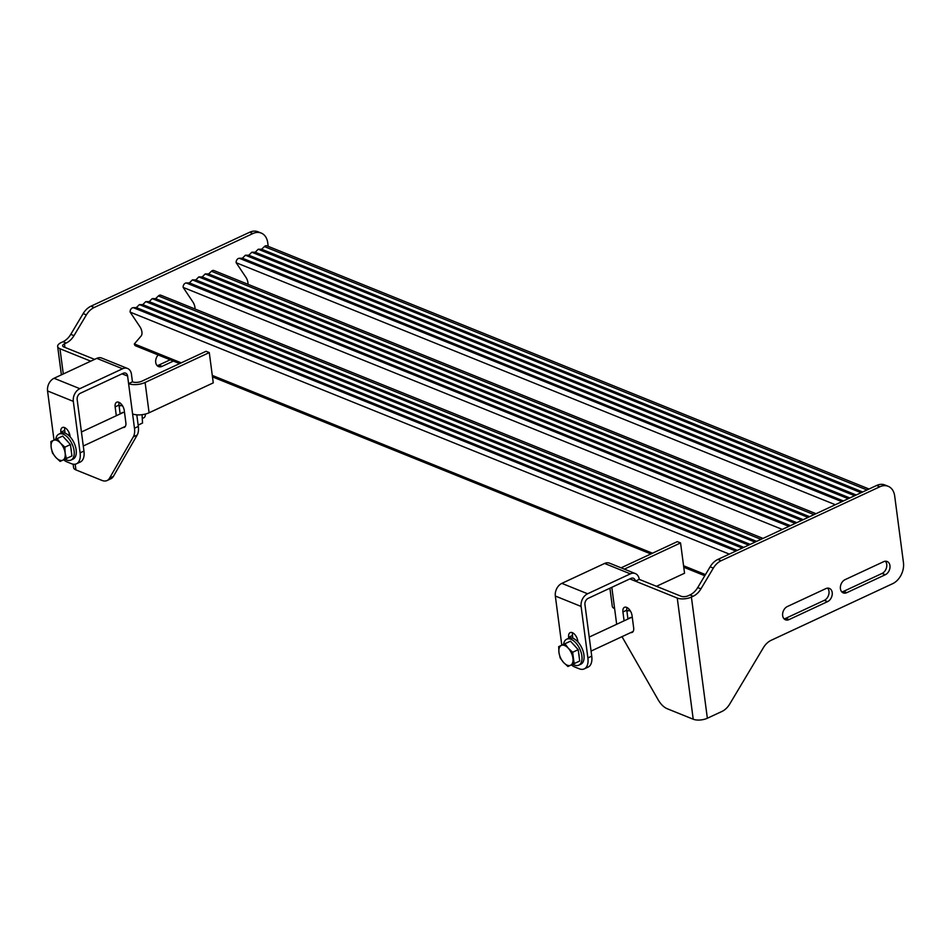 <?xml version="1.0" encoding="UTF-8"?>
<svg xmlns="http://www.w3.org/2000/svg" width="951" height="951" viewBox="0 0 951 951"><rect width="100%" height="100%" fill="white"/><g stroke="black" fill="none" stroke-linecap="round" stroke-linejoin="round"><path stroke-width="1.43" d="M762.999 538.409L160.933 295.238A3.376 2.449 112 0 0 158.389 295.951L155.619 298.638L152.219 298.626L149.212 301.633L145.8 301.61L142.793 304.629L139.381 304.605L136.373 307.613L133.259 307.66A3.376 2.449 112 0 0 130.156 312.118L139.904 326.716A7.18 3.887 65 0 1 141.128 336L134.341 343.929A3.376 2.449 112 0 0 135.648 345.855L179.608 363.603M737.37 550.356L136.373 307.613M742.232 548.085L139.381 304.605M743.789 547.36L142.793 304.629M748.651 545.101L145.8 301.61M750.208 544.376L149.212 301.633M755.058 542.106L152.219 298.626M756.627 541.381L155.619 298.638M624.094 620.825L622.929 611.968A7.156 3.887 65 0 1 624.474 607.32A7.156 3.887 65 0 1 626.65 607.38A7.156 3.887 65 0 1 632.058 615.654L633.651 627.779A7.156 3.887 65 0 1 632.118 632.427A7.156 3.887 65 0 1 630.751 632.593M626.887 607.487A7.156 3.887 -115 0 0 626.78 610.173L627.945 619.03M577.899 641.925L577.768 640.95A7.156 3.887 -115 0 0 572.359 632.677A7.156 3.887 -115 0 0 570.184 632.617A7.156 3.887 -115 0 0 568.639 637.265L568.769 638.228A14.324 7.763 -115 0 1 577.887 641.901A14.324 7.763 -115 0 1 583.926 654.906A14.324 7.763 -115 0 1 580.847 664.214L578.79 665.165A14.324 7.763 -115 0 0 581.869 655.869A14.324 7.763 -115 0 0 575.83 642.864A14.324 7.763 -115 0 0 566.701 639.203A14.324 7.763 -115 0 0 563.586 644.35M572.859 638.252L572.49 635.47A7.156 3.887 65 0 1 572.597 632.772M845.082 579.646A7.251 5.266 112 0 0 840.422 588.728A7.251 5.266 112 0 0 843.228 592.877A7.251 5.266 112 0 0 846.794 592.675L885.298 574.737A7.251 5.266 112 0 0 889.934 567.902A7.251 5.266 112 0 0 887.152 561.506A7.251 5.266 112 0 0 883.586 561.708L845.082 579.646M787.321 606.56A7.251 5.266 112 0 0 782.661 615.642A7.251 5.266 112 0 0 785.467 619.79A7.251 5.266 112 0 0 789.045 619.588L827.548 601.638A7.251 5.266 112 0 0 832.184 594.815A7.251 5.266 112 0 0 829.403 588.407A7.251 5.266 112 0 0 825.825 588.621L787.321 606.56M611.814 587.314L616.498 622.941A16.856 9.141 -115 0 0 616.712 624.26M639.238 579.361A10.116 7.346 112 0 0 635.327 573.572A10.116 7.346 112 0 0 630.347 573.857L587.611 593.769A10.116 7.346 112 0 0 581.109 606.453L587.884 657.937L591.736 656.154L584.948 604.658A5.052 3.673 112 0 1 588.205 598.322L630.941 578.398A5.052 3.673 112 0 1 633.437 578.256A5.052 3.673 112 0 1 635.399 581.156L639.238 579.361L681.118 596.265A5.052 2.128 -7.5 0 0 688.179 595.778L689.927 594.957A16.856 12.244 112 0 0 697.713 587.575L700.935 588.871L713.333 568.116L710.112 566.82L697.713 587.575M561.803 645.182L555.336 596.039A10.116 7.346 -68 0 1 561.839 583.367L604.586 563.456A10.116 7.346 -68 0 1 609.567 563.17L635.327 573.572M710.112 566.82A16.856 12.244 -68 0 1 717.898 559.426L721.12 560.733L879.853 486.769A16.856 12.244 112 0 1 888.151 486.294A16.856 12.244 112 0 1 894.677 495.935L903.45 562.576A16.856 12.244 112 0 1 892.609 583.7L771.19 640.285A16.856 12.244 -68 0 0 763.403 647.667L729.714 704.061A16.856 12.244 112 0 1 721.94 711.455L707.354 718.243A10.116 4.268 172.5 0 1 693.22 719.229L667.198 708.721A16.856 9.141 -115 0 1 658.116 699.734L622.002 636.671M629.847 578.909L677.267 598.06A10.116 4.268 -7.5 0 0 691.401 597.073L693.148 596.265L689.927 594.957M721.12 560.733A16.856 12.244 112 0 0 713.333 568.116M700.935 588.871A16.856 12.244 -68 0 1 693.148 596.265M717.898 559.426L876.632 485.474A16.856 12.244 -68 0 1 884.929 484.998L888.151 486.294M885.393 561.233A7.251 5.266 -68 0 1 886.475 567.783A7.251 5.266 -68 0 1 882.076 573.429L843.573 591.367A7.251 5.266 -68 0 1 841.766 591.855M827.632 588.134A7.251 5.266 -68 0 1 828.725 594.684A7.251 5.266 -68 0 1 824.327 600.343L785.823 618.281A7.251 5.266 -68 0 1 784.004 618.768M571.385 664.904A16.856 9.141 -115 0 0 574.844 667.02L579.147 668.755A16.856 9.141 -115 0 0 584.259 668.886A16.856 9.141 -115 0 0 587.884 657.937M591.736 656.154A16.856 9.141 65 0 1 588.11 667.091L584.259 668.886M614.608 608.616A10.116 4.268 172.5 0 1 612.289 606.346L609.9 588.205M624.332 569.126L680.559 542.938L684.554 573.227L656.463 586.315M621.11 567.83L677.338 541.63L680.559 542.938M122.964 427.498A7.156 3.887 -115 0 0 124.331 427.332A7.156 3.887 -115 0 0 125.865 422.684L124.272 410.559A7.156 3.887 -115 0 0 118.863 402.285A7.156 3.887 -115 0 0 116.688 402.225A7.156 3.887 -115 0 0 115.142 406.873L116.307 415.73M120.159 413.935L118.994 405.09A7.156 3.887 65 0 1 119.101 402.392M70.112 436.83L69.982 435.855A7.156 3.887 -115 0 0 64.573 427.581A7.156 3.887 -115 0 0 62.397 427.522A7.156 3.887 -115 0 0 60.852 432.17L60.983 433.145A14.324 7.763 65 0 1 70.101 436.818A14.324 7.763 65 0 1 76.139 449.823A14.324 7.763 65 0 1 73.061 459.119L71.004 460.07A14.324 7.763 65 0 1 65.06 459.143M64.811 427.688A7.156 3.887 -115 0 0 64.704 430.375L65.072 433.169M136.801 414.826L138.323 426.452A16.856 9.141 65 0 1 137.194 435.023L133.342 436.818A16.856 9.141 -115 0 0 134.471 428.247L138.323 426.452M122.061 373.826L127.6 376.061L128.599 383.633A11.792 4.981 -7.5 0 0 145.099 382.48L209.279 352.583L213.262 382.873L149.093 412.77A11.792 4.981 172.5 0 1 132.593 413.923L134.471 428.247M96.788 358.361A10.116 7.346 -68 0 1 101.781 358.075L127.541 368.477A10.116 7.346 112 0 0 122.56 368.762L96.788 358.361L54.052 378.272L79.825 388.674L122.56 368.762M132.593 413.923L128.599 383.633L132.451 381.838L131.452 374.266A10.116 7.346 112 0 0 127.541 368.477M127.6 376.061A5.052 3.673 112 0 0 125.651 373.172A5.052 3.673 112 0 0 123.154 373.315L80.419 393.227A5.052 3.673 112 0 0 77.162 399.563L83.95 451.059A16.856 9.141 65 0 1 80.324 461.996L76.472 463.791A16.856 9.141 -115 0 0 80.098 452.854L73.31 401.358L47.55 390.944A10.116 7.346 -68 0 1 54.052 378.272M90.749 361.178L59.972 348.744A10.116 4.268 -7.5 0 1 57.654 346.473A10.116 4.268 -7.5 0 1 61.233 342.55L62.98 341.742A16.856 12.244 112 0 0 70.766 334.348L83.165 313.592A16.856 12.244 -68 0 1 90.939 306.21L94.161 307.506L252.895 233.554A16.856 12.244 112 0 1 261.204 233.066A16.856 12.244 112 0 1 267.73 242.719L268.206 246.357M64.918 347.388L64.454 343.858L66.201 343.038L62.98 341.742M158.187 354.961A7.251 5.266 112 0 0 158.52 366.563A7.251 5.266 112 0 0 162.086 366.361L173.391 361.095M94.161 307.506A16.856 12.244 112 0 0 86.375 314.9L83.165 313.592M70.766 334.348L73.976 335.655L86.375 314.9M73.976 335.655A16.856 12.244 -68 0 1 66.201 343.038M90.939 306.21L249.673 232.246A16.856 12.244 -68 0 1 257.983 231.771L261.204 233.066M157.058 365.541A7.251 5.266 112 0 0 158.865 365.065L170.17 359.799M64.454 343.858A5.052 2.128 -7.5 0 0 62.659 345.819A5.052 2.128 -7.5 0 0 63.824 346.949L94.601 359.383M107.059 480.54A16.856 9.141 -115 0 0 109.543 478.175L113.395 476.38A16.856 9.141 65 0 1 110.91 478.745L107.059 480.54A16.856 9.141 -115 0 1 101.935 480.41L75.925 469.913A10.116 4.268 172.5 0 1 73.596 467.642L73.144 464.171M109.543 478.175L133.342 436.818M113.395 476.38L137.194 435.023M79.825 388.674A10.116 7.346 112 0 0 73.31 401.358M47.55 390.944L54.017 440.087M63.598 459.808A16.856 9.141 -115 0 0 67.057 461.924L71.349 463.66A16.856 9.141 -115 0 0 76.472 463.791M132.451 381.838A6.74 2.841 -7.5 0 0 141.877 381.185L206.058 351.288L209.279 352.583M816.006 513.718L213.939 270.548A3.376 2.449 112 0 0 211.395 271.261L208.626 273.947L205.226 273.924L202.218 276.931L198.807 276.919L195.799 279.927L192.387 279.903L189.38 282.911L186.265 282.97A3.376 2.449 112 0 0 183.163 287.416L192.91 302.014A7.18 3.887 65 0 1 194.967 308.98M790.376 525.653L189.38 282.911M795.238 523.395L192.387 279.903M796.795 522.67L195.799 279.927M801.657 520.399L198.807 276.919M803.215 519.674L202.218 276.931M808.077 517.415L205.226 273.924M809.634 516.69L208.626 273.947M869.024 489.016L266.946 245.845A3.376 2.449 112 0 0 264.402 246.559L261.632 249.245L258.232 249.233L255.225 252.241L251.813 252.217L248.805 255.225L245.394 255.213L242.386 258.22L239.272 258.268A3.376 2.449 112 0 0 236.169 262.726L245.917 277.323A7.18 3.887 65 0 1 247.973 284.29M843.382 500.963L242.386 258.22M848.244 498.693L245.394 255.213M849.802 497.967L248.805 255.225M854.664 495.709L251.813 252.217M856.221 494.984L255.225 252.241M861.083 492.713L258.232 249.233M862.64 491.988L261.632 249.245M572.847 664.226A14.324 7.763 -115 0 0 578.79 665.165M630.37 610.97A14.324 7.763 -115 0 0 626.911 611.148L628.944 610.197A14.324 7.763 -115 0 1 629.681 609.936M629.039 618.519A7.073 3.84 65 0 1 629.954 617.722A7.073 3.84 65 0 1 632.356 617.888M564.918 643.768L568.306 648.237A10.948 5.944 65 0 1 572.918 658.175A10.948 5.944 65 0 1 570.552 665.284A10.948 5.944 65 0 1 567.236 665.201A10.948 5.944 65 0 1 563.574 662.467L560.187 657.997L558.962 652.529A10.948 5.944 65 0 1 561.328 645.42L558.689 646.632L558.962 652.529A10.948 5.944 65 0 0 563.574 662.467L567.913 666.496L579.706 661.04L578.208 649.676L570.481 641.176L561.328 645.42A10.948 5.944 65 0 1 568.306 648.237L572.645 652.267L574.142 663.632M558.689 646.632L570.481 641.176M573.608 644.612A9.795 5.314 65 0 1 576.033 647.286M578.624 652.873A9.795 5.314 65 0 1 579.1 656.428M578.208 649.676L572.645 652.267M142.068 414.695L142.531 423.052L138.145 425.097M70.422 444.581L71.919 455.945L66.356 458.537L65.132 453.08A10.948 5.944 65 0 1 62.766 460.189L60.127 461.413L55.788 457.372L52.4 452.902L51.176 447.445A10.948 5.944 65 0 1 53.541 440.325A10.948 5.944 65 0 1 56.858 440.42A10.948 5.944 65 0 1 60.519 443.142L64.858 447.172L70.422 444.581L62.695 436.081L50.902 441.537L62.695 436.081M65.809 439.517A9.795 5.314 65 0 1 68.246 442.191M70.838 447.79A9.795 5.314 65 0 1 71.313 451.333M145.337 414.077A6.74 3.649 65 0 1 145.289 415.337A6.74 3.649 65 0 1 143.827 417.774L142.65 418.321M145.467 414.042A5.444 2.948 65 0 1 145.455 414.172L145.289 415.337M57.131 438.673L60.519 443.142A10.948 5.944 65 0 1 65.132 453.08L64.858 447.172M50.902 441.537L51.176 447.445A10.948 5.944 65 0 0 55.788 457.372A10.948 5.944 65 0 0 62.766 460.189L66.356 458.537M122.584 405.875A14.324 7.763 65 0 0 119.125 406.053L121.157 405.102A14.324 7.763 65 0 1 121.894 404.841M124.569 412.793A7.073 3.84 -115 0 0 122.168 412.627A7.073 3.84 -115 0 0 121.241 413.423M55.8 439.255A14.324 7.763 65 0 1 58.914 434.108A14.324 7.763 65 0 1 68.044 437.769A14.324 7.763 65 0 1 74.083 450.774A14.324 7.763 65 0 1 71.004 460.07M729.31 554.112L130.156 312.118M705.464 574.594L683.567 565.75M652.505 553.209L212.275 375.407M181.213 362.854L134.341 343.929M735.872 551.057L133.259 307.66M761.002 539.348L158.389 295.951M626.78 610.173L622.929 611.968M572.49 635.47L568.639 637.265M604.586 563.456L630.347 573.857M561.839 583.367L587.611 593.769M707.354 718.243L691.401 597.073M677.267 598.06L693.22 719.229M555.336 596.039L581.109 606.453M879.853 486.769L876.632 485.474M827.548 601.638L824.327 600.343M789.045 619.588L785.823 618.281M885.298 574.737L882.076 573.429M846.794 592.675L843.573 591.367M118.994 405.09L115.142 406.873M64.704 430.375L60.852 432.17M59.972 348.744L63.289 373.969M75.177 464.195L75.925 469.913M80.098 452.854L83.95 451.059M252.895 233.554L249.673 232.246M158.865 365.065L162.086 366.361M149.093 412.77L145.099 382.48M782.316 529.41L183.163 287.416M788.878 526.355L186.265 282.97M814.008 514.646L211.395 271.261M835.323 504.719L236.169 262.726M841.885 501.664L239.272 258.268M867.015 489.955L264.402 246.559M704.786 575.724L683.757 567.236M650.888 553.957L212.477 376.881M57.654 346.473L61.387 374.86M68.971 432.443L69.459 436.14M566.701 639.203L568.757 638.24M589.216 637.075L631.155 617.532M591.07 651.078L633.128 631.488M83.284 445.995L125.342 426.393M81.429 431.98L123.368 412.437M60.959 433.145L58.914 434.108"/></g></svg>
